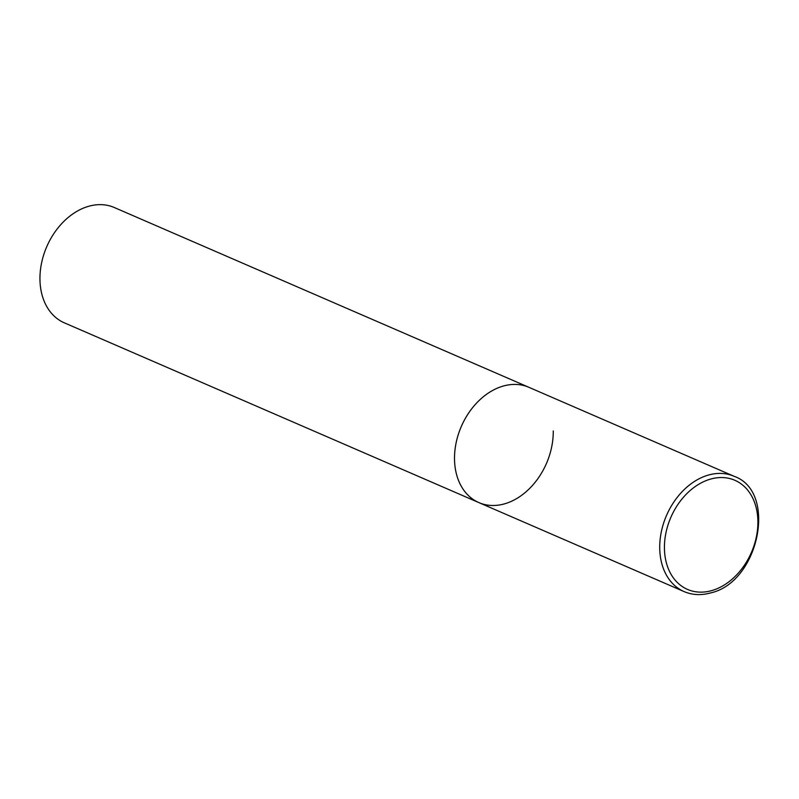 <?xml version="1.0" encoding="UTF-8"?>
<svg xmlns="http://www.w3.org/2000/svg" width="799" height="799" viewBox="0 0 799 799"><rect width="100%" height="100%" fill="white"/><g stroke="black" fill="none" stroke-linecap="round" stroke-linejoin="round"><path stroke-width="1.2" d="M503.27 386.057A62.841 46.412 113.4 0 0 456.159 442.636A62.841 46.412 113.4 0 0 478.881 502.601A62.841 46.412 -66.6 0 1 454.511 458.956A62.841 46.412 -66.6 0 1 479.09 400.539A62.841 46.412 -66.6 0 1 528.888 387.305A62.841 46.412 113.4 0 0 503.27 386.057M553.258 430.951A62.841 46.412 -66.6 0 1 528.688 489.368A62.841 46.412 -66.6 0 1 478.881 502.601L684.094 591.59C692.334 595.095 701.172 595.535 710.591 592.918C759.09 582.381 777.787 491.515 734.091 476.294A62.841 46.412 113.4 0 0 708.473 475.045A62.841 46.412 113.4 0 0 661.362 531.625A62.841 46.412 113.4 0 0 684.094 591.59M478.881 502.601L64.32 322.826A62.841 46.412 -66.6 0 1 39.95 279.181A62.841 46.412 -66.6 0 1 64.519 220.764A62.841 46.412 -66.6 0 1 114.327 207.53L734.091 476.294M710.581 479.09A59.486 43.935 113.4 0 0 664.428 548.094A59.486 43.935 113.4 0 0 711.749 590.591A59.486 43.935 113.4 0 0 757.901 521.587A59.486 43.935 113.4 0 0 710.581 479.09"/></g></svg>
